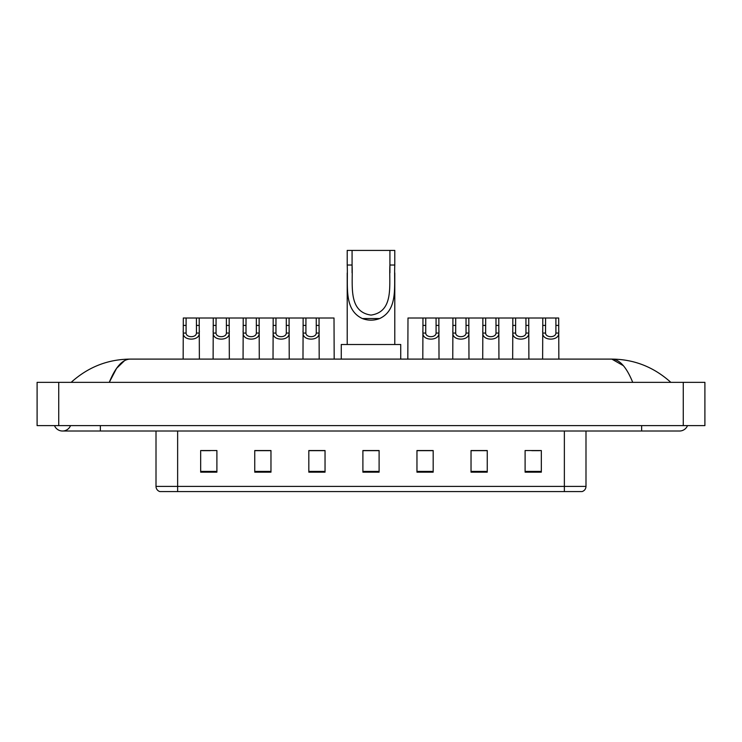 <?xml version="1.0" encoding="UTF-8"?>
<svg xmlns="http://www.w3.org/2000/svg" width="742" height="742" viewBox="0 0 742 742"><rect width="100%" height="100%" fill="white"/><g stroke="black" fill="none" stroke-linecap="round" stroke-linejoin="round"><path stroke-width="1.11" d="M54.491 425.611A8.654 8.654 0 0 0 70.536 425.611A8.654 8.654 0 0 1 54.491 425.611A8.654 8.654 0 0 0 62.514 431.019A8.654 8.654 0 0 1 54.491 425.611M687.509 425.611A8.654 8.654 0 0 1 679.486 431.019A8.654 8.654 0 0 0 687.509 425.611A8.654 8.654 0 0 1 679.486 431.019A8.654 8.654 0 0 0 687.509 425.611M632.722 382.353C626.517 367.086 619.551 359.332 611.816 359.1L130.184 359.1C122.449 359.332 115.483 367.086 109.278 382.353L116.559 368.375L124.563 360.631M58.729 382.353L704.9 382.353L704.9 425.611L37.1 425.611L37.1 382.353L58.729 382.353L58.729 425.611M668.996 380.683L670.833 382.353C653.813 367.03 634.141 359.276 611.816 359.1L623.363 365.685M73.004 380.683L71.167 382.353C88.103 367.058 107.776 359.313 130.184 359.1M564.365 491.584L564.365 486.39L585.994 486.39C585.846 488.987 584.548 490.712 582.099 491.584L159.901 491.584A5.407 5.407 0 0 1 156.005 486.39L156.005 431.019M541.326 472.172L541.326 450.542L525.104 450.542L525.104 472.172L541.326 472.172M487.253 472.172L487.253 450.542L471.031 450.542L471.031 472.172L487.253 472.172M433.18 472.172L433.18 450.542L416.958 450.542L416.958 472.172L433.18 472.172M216.896 472.172L216.896 450.542L200.674 450.542L200.674 472.172L216.896 472.172M270.969 472.172L270.969 450.542L254.747 450.542L254.747 472.172L270.969 472.172M325.042 472.172L325.042 450.542L308.82 450.542L308.82 472.172L325.042 472.172M379.106 472.172L379.106 450.542L362.894 450.542L362.894 472.172L379.106 472.172M554.524 491.584L177.635 491.584L177.635 486.39L564.365 486.39L564.365 431.019M486.771 450.654L479.907 450.654M471.791 450.654L487.253 450.654M531.708 450.654L539.814 450.654M322.009 450.654L315.146 450.654M254.747 450.654L270.209 450.654M262.093 450.654L255.229 450.654M202.186 450.654L210.292 450.654M426.854 450.654L419.991 450.654M379.106 450.654L362.894 450.654M325.042 450.654L308.82 450.654M433.18 450.654L416.958 450.654M352.079 250.416L394.79 250.416L394.79 265.024C393.817 285.485 398.602 309.739 379.626 318.55C373.875 320.702 368.125 320.702 362.374 318.55C343.435 309.739 348.165 285.633 347.21 265.024L347.21 250.416L352.079 250.416L352.079 272.843M347.21 265.024L352.079 265.024C353.146 284.205 347.451 311.761 371.028 315.09C394.596 311.621 388.817 284.195 389.921 265.024L389.921 250.416M394.79 265.024L389.921 265.024L389.921 272.824M347.21 273L347.21 344.501M394.79 272.935L394.79 344.501M400.736 359.1L400.736 344.501L341.264 344.501L341.264 359.1M186.103 318.012L186.084 333.075C186.27 337.87 196.259 337.87 196.445 333.075L196.417 318.012L183.311 318.012L183.153 359.1M196.417 318.012L199.208 318.012L199.375 359.1M199.375 331.118L199.227 333.075C199.867 341.125 182.653 341.125 183.302 333.075L183.153 331.118M216.061 318.012L216.033 333.075C216.228 337.87 226.208 337.87 226.403 333.075L226.375 318.012L213.269 318.012L213.112 359.1M226.375 318.012L229.167 318.012L229.334 359.1M229.334 331.118L229.176 333.075C229.825 341.125 212.611 341.125 213.26 333.075L213.112 331.118M246.019 318.012L245.992 333.075C246.177 337.87 256.166 337.87 256.352 333.075L256.333 318.012L243.228 318.012L243.061 359.1M256.333 318.012L259.125 318.012L259.283 359.1M259.283 331.118L259.134 333.075C259.783 341.125 242.569 341.125 243.209 333.075L243.061 331.118M275.968 318.012L275.95 333.075C276.135 337.87 286.124 337.87 286.31 333.075L286.291 318.012L273.186 318.012L273.019 359.1M286.291 318.012L289.074 318.012L289.241 359.1M289.241 331.118L289.092 333.075C289.742 341.125 272.518 341.125 273.167 333.075L273.019 331.118M305.927 318.012L305.908 333.075C306.094 337.87 316.083 337.87 316.268 333.075L316.25 318.012L303.144 318.012L302.977 359.1M316.25 318.012L319.032 318.012L319.199 359.1M319.199 331.118L319.051 333.075C319.7 341.125 302.476 341.125 303.126 333.075L302.977 331.118M425.75 318.012L425.732 333.075C425.917 337.87 435.906 337.87 436.092 333.075L436.073 318.012L422.968 318.012L422.801 359.1M436.073 318.012L438.856 318.012L439.023 359.1M439.023 331.118L438.874 333.075C439.524 341.125 422.3 341.125 422.949 333.075L422.801 331.118M455.709 318.012L455.69 333.075C455.876 337.87 465.865 337.87 466.05 333.075L466.032 318.012L452.926 318.012L452.759 359.1M466.032 318.012L468.814 318.012L468.981 359.1M468.981 331.118L468.833 333.075C469.482 341.125 452.258 341.125 452.908 333.075L452.759 331.118M485.667 318.012L485.648 333.075C485.834 337.87 495.823 337.87 496.008 333.075L495.981 318.012L482.875 318.012L482.717 359.1M495.981 318.012L498.772 318.012L498.939 359.1M498.939 331.118L498.791 333.075C499.431 341.125 482.217 341.125 482.866 333.075L482.717 331.118M515.625 318.012L515.597 333.075C515.792 337.87 525.772 337.87 525.967 333.075L525.939 318.012L512.833 318.012L512.666 359.1M525.939 318.012L528.731 318.012L528.888 359.1M528.888 331.118L528.74 333.075C529.389 341.125 512.175 341.125 512.824 333.075L512.666 331.118M545.583 318.012L545.556 333.075C545.741 337.87 555.73 337.87 555.916 333.075L555.897 318.012L542.792 318.012L542.625 359.1M555.897 318.012L558.689 318.012L558.847 359.1M558.847 331.118L558.698 333.075C559.347 341.125 542.133 341.125 542.773 333.075L542.625 331.118M199.208 318.012L213.269 318.012M229.167 318.012L243.228 318.012M259.125 318.012L273.186 318.012M289.074 318.012L303.144 318.012M319.032 318.012L334.011 318.012L334.178 359.1M422.968 318.012L407.989 318.012L407.822 359.1M438.856 318.012L452.926 318.012M468.814 318.012L482.875 318.012M498.772 318.012L512.833 318.012M528.731 318.012L542.792 318.012M641.635 425.611L641.635 431.019L679.486 431.019M100.365 425.611L100.365 431.019L641.635 431.019M683.271 382.353L683.271 425.611M156.005 486.39L177.635 486.39L177.635 431.019M379.106 471.42L362.894 471.42M325.042 471.42L308.82 471.42M270.969 471.42L254.747 471.42M216.896 471.42L200.674 471.42M433.18 471.42L416.958 471.42M487.253 471.42L471.031 471.42M541.326 471.42L525.104 471.42M362.374 318.55L379.626 318.55M199.227 333.075L196.445 333.075M186.084 333.075L183.302 333.075M186.103 325.423L183.311 325.423M199.208 325.423L196.417 325.423M229.176 333.075L226.403 333.075M216.033 333.075L213.26 333.075M216.061 325.423L213.269 325.423M229.167 325.423L226.375 325.423M259.134 333.075L256.352 333.075M245.992 333.075L243.209 333.075M246.019 325.423L243.228 325.423M259.125 325.423L256.333 325.423M289.092 333.075L286.31 333.075M275.95 333.075L273.167 333.075M275.968 325.423L273.186 325.423M289.074 325.423L286.291 325.423M319.051 333.075L316.268 333.075M305.908 333.075L303.126 333.075M305.927 325.423L303.144 325.423M319.032 325.423L316.25 325.423M438.874 333.075L436.092 333.075M425.732 333.075L422.949 333.075M425.75 325.423L422.968 325.423M438.856 325.423L436.073 325.423M468.833 333.075L466.05 333.075M455.69 333.075L452.908 333.075M455.709 325.423L452.926 325.423M468.814 325.423L466.032 325.423M498.791 333.075L496.008 333.075M485.648 333.075L482.866 333.075M485.667 325.423L482.875 325.423M498.772 325.423L495.981 325.423M528.74 333.075L525.967 333.075M515.597 333.075L512.824 333.075M515.625 325.423L512.833 325.423M528.731 325.423L525.939 325.423M558.698 333.075L555.916 333.075M545.556 333.075L542.773 333.075M545.583 325.423L542.792 325.423M558.689 325.423L555.897 325.423M100.365 431.019L62.514 431.019M585.994 486.39L585.994 431.019"/></g></svg>

